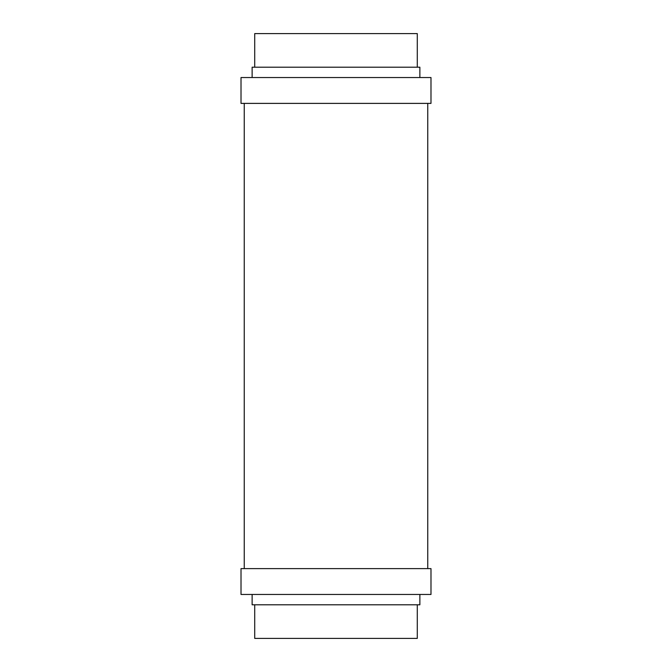 <?xml version="1.0" encoding="UTF-8"?>
<svg xmlns="http://www.w3.org/2000/svg" width="672" height="672" viewBox="0 0 672 672"><rect width="100%" height="100%" fill="white"/><g stroke="black" fill="none" stroke-linecap="round" stroke-linejoin="round"><path stroke-width="1.01" d="M430.987 594.46L430.987 568.613L241.013 568.613L241.013 594.46L430.987 594.46L241.013 594.46L241.013 568.613L430.987 568.613L430.987 594.46M419.874 604.8L419.874 594.46L419.874 604.8L252.126 604.8L419.874 604.8M252.126 594.46L252.126 604.8L252.126 594.46M417.287 638.4L417.287 604.8L417.287 638.4L254.713 638.4L417.287 638.4M254.713 604.8L254.713 638.4L254.713 604.8M430.987 77.54L430.987 103.387L430.987 77.54L241.013 77.54L430.987 77.54M241.013 103.387L241.013 77.54L241.013 103.387L430.987 103.387L241.013 103.387M419.874 67.2L419.874 77.54L419.874 67.2L252.126 67.2L419.874 67.2M252.126 77.54L252.126 67.2L252.126 77.54M417.287 33.6L417.287 67.2L417.287 33.6L254.713 33.6L417.287 33.6M254.713 67.2L254.713 33.6L254.713 67.2M244.247 103.387L244.247 568.613L244.247 103.387M427.753 568.613L427.753 103.387L427.753 568.613"/></g></svg>
